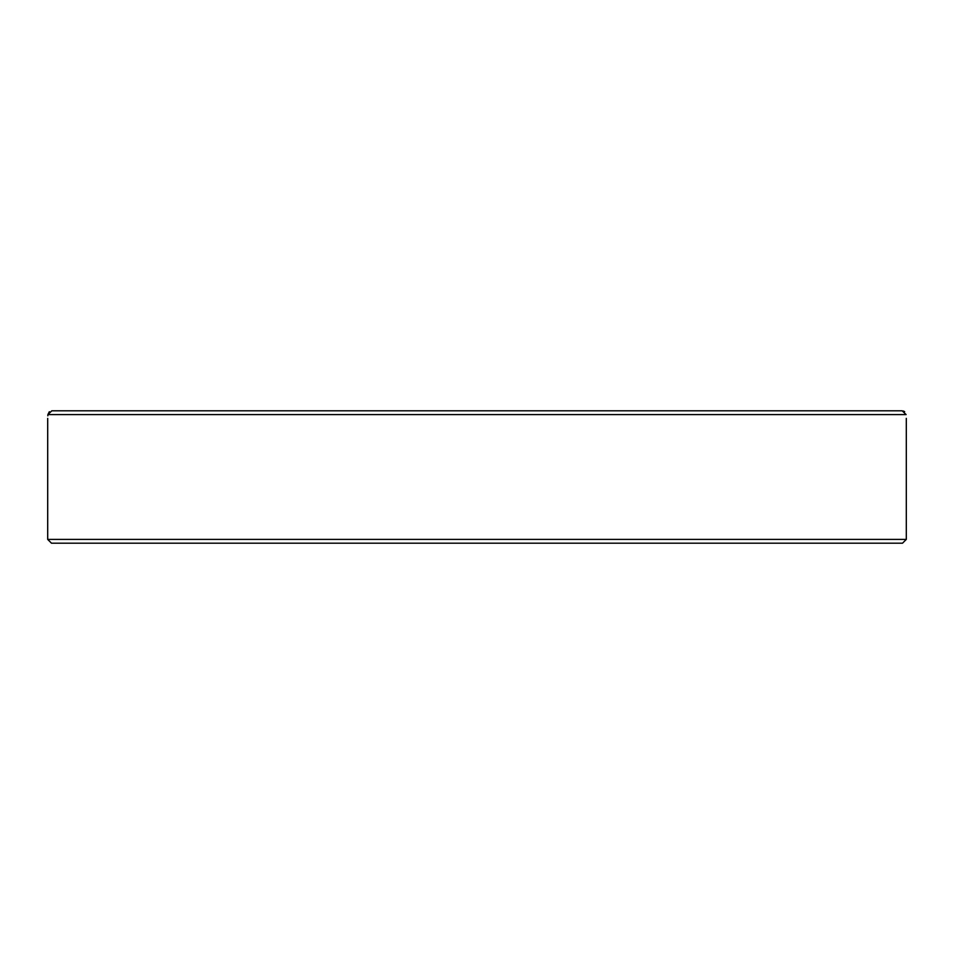 <?xml version="1.0" encoding="UTF-8"?>
<svg xmlns="http://www.w3.org/2000/svg" width="954" height="954" viewBox="0 0 954 954"><rect width="100%" height="100%" fill="white"/><g stroke="black" fill="none" stroke-linecap="round" stroke-linejoin="round"><path stroke-width="1.43" d="M47.879 414.596L906.121 414.596C906.36 419.629 906.36 419.629 906.121 414.596L902.186 410.804L51.814 410.804L47.879 414.596C47.64 419.629 47.64 419.629 47.879 414.596L49.334 411.711M47.831 415.825L47.879 414.62M903.45 411.019L904.666 411.711M798.844 410.804L767.064 410.804M587.843 543.196L642.078 543.196M798.844 543.196L830.612 543.196M123.388 543.196L186.936 543.196M51.48 543.196L902.52 543.196L906.3 539.404L47.7 539.404L51.48 543.196M47.7 418.377L47.7 539.404M906.3 418.377L906.3 539.404"/></g></svg>
